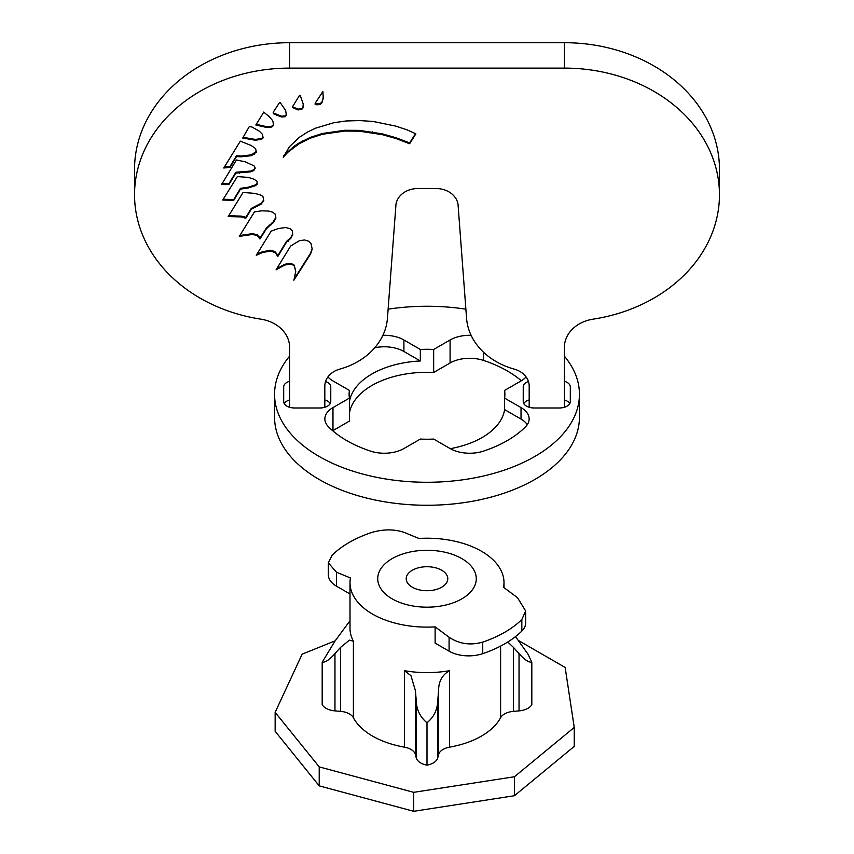 <?xml version="1.0" encoding="UTF-8"?>
<svg xmlns="http://www.w3.org/2000/svg" width="854" height="854" viewBox="0 0 854 854"><rect width="100%" height="100%" fill="white"/><g stroke="black" fill="none" stroke-linecap="round" stroke-linejoin="round"><path stroke-width="1.28" d="M325.566 381.503A10.995 6.352 180 0 1 330.765 386.894L330.765 401.636A10.995 6.352 0 0 1 319.759 407.988L294.683 407.988A10.995 6.352 180 0 1 286.901 406.12A10.995 6.352 180 0 1 283.688 401.636L283.688 386.894A10.995 6.352 0 0 1 289.623 381.258M564.377 381.258A10.995 6.352 180 0 1 570.312 386.894L570.312 401.636A10.995 6.352 0 0 1 559.317 407.988L534.241 407.988A10.995 6.352 180 0 1 526.459 406.12A10.995 6.352 180 0 1 523.235 401.636L523.235 386.894A10.995 6.352 0 0 1 528.434 381.503M289.623 356.129A152.439 88.005 0 0 0 274.561 394.27A152.439 88.005 0 0 0 319.215 456.495A152.439 88.005 0 0 0 485.339 475.571A152.439 88.005 0 0 0 579.439 394.27A152.439 88.005 0 0 0 564.377 356.129M274.561 394.27L274.561 417.254A152.439 88.005 0 0 0 319.215 479.489A152.439 88.005 0 0 0 485.339 498.565A152.439 88.005 0 0 0 579.439 417.254L579.439 394.27M526.075 376.934A27.712 16.002 180 0 1 521.025 380.937L504.597 390.417A77.874 44.963 180 0 1 504.874 394.27A77.874 44.963 180 0 1 504.597 398.113L521.025 407.593A27.712 16.002 180 0 1 529.138 418.908A27.712 16.002 180 0 1 525.466 426.872A113.518 65.534 180 0 1 483.481 451.115A27.712 16.002 180 0 1 450.09 448.553L433.661 439.063A77.874 44.963 180 0 1 420.339 439.063L403.91 448.553A27.712 16.002 180 0 1 370.519 451.115A113.518 65.534 180 0 1 346.735 440.611A113.518 65.534 180 0 1 328.534 426.872A27.712 16.002 180 0 1 324.862 418.908A27.712 16.002 180 0 1 332.975 407.593L349.403 398.113A77.874 44.963 180 0 1 349.126 394.27A77.874 44.963 180 0 1 349.403 390.417L332.975 380.937A27.712 16.002 180 0 1 327.925 376.934M382.88 335.312A27.712 16.002 180 0 1 403.91 339.977L420.339 349.467A77.874 44.963 180 0 1 433.661 349.467L450.09 339.977A27.712 16.002 180 0 1 471.12 335.312M465.878 309.169A152.439 88.005 0 0 0 388.122 309.169M483.481 352.19L483.481 360.409A113.518 65.534 180 0 1 521.303 380.777M403.91 339.977L403.91 351.474L420.339 360.964A77.874 44.963 180 0 0 349.403 401.914M403.91 351.474A27.712 16.002 0 0 0 374.735 347.77M527.292 424.662A27.712 16.002 0 0 0 521.025 419.09L521.025 407.593M504.597 390.417L504.597 409.61L521.025 419.09M504.597 409.61A77.874 44.963 180 0 1 450.293 448.67M483.481 360.409A27.712 16.002 0 0 0 450.09 362.971L450.09 339.977M433.661 349.467L433.661 372.461L450.09 362.971M433.661 372.461A77.874 44.963 0 0 0 349.403 413.411M332.975 407.593L332.975 430.587L349.403 421.097L349.403 390.417M420.339 349.467L420.339 360.964M564.377 399.939A10.995 6.352 180 0 1 569.767 403.611M529.181 399.939A10.995 6.352 0 0 0 523.78 403.611M289.623 399.939A10.995 6.352 0 0 0 284.233 403.611M330.765 401.636L330.765 386.894M324.819 399.939A10.995 6.352 180 0 1 330.22 403.611M134.537 194.723L134.537 169.327A155.086 126.627 0 0 1 289.623 42.7L564.377 42.7A155.086 126.627 0 0 1 719.463 169.327L719.463 194.723A155.086 126.627 180 0 0 564.377 68.106L289.623 68.106A155.086 126.627 180 0 0 134.537 194.723A155.086 126.627 180 0 0 260.94 319.172A35.195 28.737 -0 0 1 289.623 347.407L289.623 407.273M564.377 407.273L564.377 347.407A35.195 28.737 -0 0 1 593.06 319.172A155.086 126.627 180 0 0 719.463 194.723M299.498 95.467L292.751 106.355L292.644 107.604L298.067 109.92L301.75 109.387L302.967 107.978L303.287 104.22L300.234 95.36L299.498 95.467M315.489 102.768L315.009 104.071L316.674 104.764L320.058 104.583L321.937 102.768L323.239 98.242L322.908 91.485L315.489 102.768M279.45 102.693L273.173 112.269L273.493 113.763L281.393 116.966L285.129 116.742L286.346 115.322L285.674 110.465L280.176 102.587L279.45 102.693M262.573 114.105L255.816 124.983L266.587 127.459L271.807 127.022L273.686 125.196L272.714 120.692L269.17 116.56L263.651 112.087L262.573 114.105M249.325 126.541L242.707 138.017L255.314 140.227L261.57 139.33L263.149 137.868L262.37 134.259L259.445 131.27L252.09 127.065L249.325 126.541M240.348 141.145L223.769 167.992L230.089 167.395L236.473 156.57L241.074 156.837L251.439 155.652L256.371 152.151L255.592 148.553L251.14 145.479L240.348 141.145M333.829 122.73L315.66 128.132L307.419 132.114L299.434 137.28L289.346 146.781L283.261 157.264L287.873 152.258L298.953 143.856L310.248 138.199L322.3 134.302L344.738 131.068L359.171 131.164L382.293 134.644L396.032 138.551L409.664 143.707L415.866 133.832L407.048 129.84L396.01 126.168L372.995 121.428L359.534 120.574L345.966 120.98L333.829 122.73M236.451 159.976L221.624 184.411L228.872 184.603L235.864 173.063L250.766 171.846L253.884 170.469L255.271 168.099L254.012 165.804L245.183 161.812L236.451 159.976M237.369 176.564L222.723 200.039L233.782 200.306L240.465 189.129L248.194 188.008L255.282 185.756L257.235 184.229L256.958 181.176L253.862 179.148L248.557 177.429L237.369 176.564M243.08 192.46L228.189 216.596L241.148 216.895L245.952 218.058L251.257 209.241L261.143 204.106L263.811 200.626L262.904 196.42L259.872 194.691L254.268 193.335L243.08 192.46M254.481 211.877L239.291 236.355L252.528 234.455L257.332 235.619L259.947 238.96L266.469 228.733L274.294 221.101L275.917 218.08L275.009 213.874L272.351 212.091L268.722 211.066L261.836 210.821L254.481 211.877M278.19 228.594L271.156 231.156L256.275 255.282L262.498 252.528L270.899 251.012L275.458 252.827L277.774 256.52L286.453 242.269L290.894 238.223L292.751 234.551L292.335 230.89L290.349 228.701L285.546 227.538L278.19 228.594M299.391 240.711L290.67 245.995L276.088 269.768L284.563 265.146L290.018 264.046L291.983 264.388L294.214 265.925L295.751 271.273L293.893 280.208L310.6 253.958L312.201 249.09L311.027 243.678L308.604 241.244L304.536 239.974L299.391 240.711M529.181 407.273L529.181 386.125A22.001 17.966 -0 0 0 514.236 369.12A70.402 57.485 180 0 1 466.551 318.19L458.182 206.508A22.001 17.966 -0 0 0 436.18 188.542L417.819 188.542A22.001 17.966 -0 0 0 395.818 206.508L387.449 318.19A70.402 57.485 180 0 1 339.764 369.12A22.001 17.966 -0 0 0 324.819 386.125L324.819 407.273M294.224 278.916L310.6 253.158L312.094 248.61M310.6 253.158L310.6 253.958M298.473 272.554L298.473 273.355M276.397 268.925L284.563 264.345L290.018 263.245L294.214 265.124L295.751 271.273M294.214 265.124L294.214 265.925M291.983 263.587L291.983 264.388M290.018 263.245L290.018 264.046M284.563 264.345L284.563 265.146M276.45 268.914L276.45 269.715M256.776 254.257L262.498 251.727L270.899 250.211L275.458 252.026L277.774 255.72L286.453 241.468L290.894 237.423L292.676 233.889M290.894 237.423L290.894 238.223M288.161 240.604L288.161 241.404M286.453 241.468L286.453 242.269M285.674 243.123L285.674 243.924M277.774 255.72L277.774 256.52M275.458 252.026L275.458 252.827M272.864 250.542L272.864 251.343M270.899 250.211L270.899 251.012M262.498 251.727L262.498 252.528M239.6 235.512L252.528 233.654L257.332 234.818L259.947 238.159L266.469 227.933L272.853 222.371L275.799 217.514M274.294 220.3L274.294 221.101M272.853 222.371L272.853 223.172M271.508 223.182L271.508 223.983M270.964 224.186L270.964 224.986M269.618 224.997L269.618 225.798M266.469 227.933L266.469 228.733M264.302 231.957L264.302 232.758M259.947 238.159L259.947 238.96M259.189 236.409L259.189 237.209M257.332 234.818L257.332 235.619M252.528 233.654L252.528 234.455M228.488 215.784L241.148 216.094L245.952 217.258L251.257 208.451L261.143 203.305L263.672 200.007M261.143 203.305L261.143 204.106M258.762 204.576L258.762 205.376M255.41 206.604L255.41 207.405M251.257 208.451L251.257 209.241M246.795 215.902L246.795 216.702M245.952 217.258L245.952 218.058M244.425 217.172L244.425 217.973M241.148 216.094L241.148 216.895M234.209 215.55L234.209 216.35M223.214 199.249L233.782 199.505L240.465 188.328L248.194 187.207L255.282 184.955L257.161 183.482M255.282 184.955L255.282 185.756M248.194 187.207L248.194 188.008M240.465 188.328L240.465 189.129M238.842 191.349L238.842 192.139M236.248 195.128L236.248 195.929M235.469 196.783L235.469 197.584M233.782 199.505L233.782 200.306M221.965 183.631L228.872 183.802L235.864 172.262L250.766 171.046L253.884 169.668L255.047 167.694M253.884 169.668L253.884 170.469M250.766 171.046L250.766 171.846M239.301 172.391L239.301 173.191M235.864 172.262L235.864 173.063M232.416 177.408L232.416 178.208M231.637 179.062L231.637 179.863M228.872 183.802L228.872 184.603M225.862 183.92L225.862 184.72M283.667 155.716L293.648 146.61L298.953 143.056L310.248 137.409L322.3 133.502L344.738 130.267L359.171 130.363L382.293 133.843L396.032 137.75L409.664 142.906L415.503 133.619M409.664 142.906L409.664 143.707M408.127 142.821L408.127 143.621M407.198 142.02L407.198 142.821M401.028 139.821L401.028 140.611M396.032 137.75L396.032 138.551M391.591 136.533L391.591 137.334M382.293 133.843L382.293 134.644M372.387 131.868L372.387 132.669M359.171 130.363L359.171 131.164M344.738 130.267L344.738 131.068M322.3 133.502L322.3 134.302M310.248 137.409L310.248 138.199M302.679 140.974L302.679 141.775M298.953 143.056L298.953 143.856M293.648 146.61L293.648 147.4M287.873 151.468L287.873 152.258M284.841 154.99L284.841 155.791M224.068 167.17L230.089 166.594L236.473 155.77L241.074 156.036L251.439 154.852L256.232 151.489M254.193 153.528L254.193 154.328M251.439 154.852L251.439 155.652M241.074 156.036L241.074 156.837M236.473 155.77L236.473 156.57M232.491 161.918L232.491 162.719M230.868 164.939L230.868 165.729M230.089 166.594L230.089 167.395M243.038 137.302L255.314 139.426L261.57 138.529L263 137.195M261.57 138.529L261.57 139.33M255.314 139.426L255.314 140.227M245.909 137.996L245.909 138.796M256.147 124.278L266.587 126.659L271.807 126.221L273.547 124.535M271.807 126.221L271.807 127.022M266.587 126.659L266.587 127.459M260.246 125.399L260.246 126.2M273.301 112.087L273.493 112.974L281.393 116.165L285.129 115.941L286.25 114.639M285.129 115.941L285.129 116.742M281.393 116.165L281.393 116.966M276.461 114.404L276.461 115.205M275.532 113.603L275.532 114.404M273.493 112.974L273.493 113.763M315.265 103.377L320.058 103.793L321.937 101.968L323.207 97.559M321.937 101.968L321.937 102.768M320.058 103.793L320.058 104.583M316.674 103.964L316.674 104.764M292.708 106.846L298.067 109.12L301.75 108.586L302.967 107.177L303.234 104.06M302.967 107.177L302.967 107.978M301.75 108.586L301.75 109.387M298.067 109.12L298.067 109.92M294.374 107.796L294.374 108.597M531.818 662.245L531.818 704.657A15.842 9.148 180 0 1 519.04 710.88L519.04 653.588C524.249 659.544 528.509 662.437 531.818 662.245L527.953 654.111L515.506 636.614M404.39 747.154L404.39 670.668L410.934 675.621L415.407 690.619L415.407 754.573A15.842 9.148 0 0 0 410.934 749.428A15.842 9.148 0 0 0 404.39 747.154A76.999 44.451 180 0 1 372.557 736.095A76.999 44.451 180 0 1 353.396 717.712A15.842 9.148 0 0 0 349.457 713.933A15.842 9.148 0 0 0 340.543 711.35L340.543 647.396L334.96 653.588L334.96 710.88L340.543 711.35M340.543 647.396L349.457 640.126L353.396 641.226L353.396 717.712M441.699 570.237A20.784 11.999 0 0 0 419.047 567.643A20.784 11.999 0 0 0 406.216 578.724A20.784 11.999 0 0 0 412.301 587.21A20.784 11.999 0 0 0 434.953 589.815A20.784 11.999 0 0 0 447.784 578.724A20.784 11.999 0 0 0 441.699 570.237M461.843 558.612A49.276 28.449 180 0 1 461.843 598.846A49.276 28.449 180 0 1 392.157 598.846A49.276 28.449 180 0 1 392.157 558.612A49.276 28.449 180 0 1 461.843 558.612M525.658 611.229L525.658 622.972A27.712 16.002 180 0 1 521.837 631.085L521.837 619.524L525.658 611.005L517.535 597.715L503.572 587.349A76.999 44.451 0 0 0 503.999 582.663A76.999 44.451 0 0 0 481.442 551.225A76.999 44.451 0 0 0 418.876 538.458L404.913 532.693C394.761 529.01 383.542 528.978 371.266 532.597A109.995 63.506 180 0 0 332.163 555.175L328.342 562.871L336.465 572.212L350.428 577.977A76.999 44.451 0 0 0 350.001 582.663A76.999 44.451 0 0 0 372.557 614.101A76.999 44.451 0 0 0 435.124 626.868L435.124 643.115L449.087 651.175L449.087 637.233L435.124 626.868M449.087 637.233C459.238 643.991 470.458 645.613 482.734 642.101L482.734 653.662A109.995 63.506 0 0 0 521.837 631.085M521.837 619.524A109.995 63.506 180 0 1 482.734 642.101M404.39 670.668A76.999 44.451 0 0 0 449.61 670.668L449.61 747.154A15.842 9.148 0 0 0 438.593 754.573L438.593 690.619L437.771 700.504L437.771 757.797L438.593 754.573M519.04 653.588L513.457 647.396L513.457 711.35A15.842 9.148 0 0 0 500.604 717.712A76.999 44.451 180 0 1 449.61 747.154M350.001 582.663L350.001 628.17A76.999 44.451 0 0 0 353.396 641.226M335.227 640.799L302.135 654.175L275.148 712.332L319.215 766.892L413.71 792.331L514.439 776.745L574.24 727.437L565.156 667.465L518.613 640.596M513.457 711.35L519.04 710.88M437.771 757.797A15.842 9.148 180 0 1 427 765.173A15.842 9.148 180 0 1 416.229 757.797L416.229 700.504L415.407 690.619M415.407 754.573L416.229 757.797M334.96 710.88A15.842 9.148 180 0 1 322.182 704.657L322.182 662.245C325.459 662.458 329.719 659.576 334.96 653.588M336.465 572.212L336.465 586.154L350.001 593.968M336.465 586.154A27.712 16.002 180 0 1 328.342 574.838L328.342 563.042M482.734 653.662A27.712 16.002 180 0 1 449.087 651.175M574.24 727.437L574.24 746.407L514.439 795.714L413.71 811.3L319.215 785.861L275.148 731.302L275.148 712.332M413.71 792.331L413.71 811.3M514.439 776.745L514.439 795.714M319.215 766.892L319.215 785.861M322.182 662.245L334.96 641.14L350.001 620.741M416.229 700.504C416.474 709.621 420.061 717.04 427 722.762C433.907 717.104 437.494 709.685 437.771 700.504M438.593 690.619C438.572 681.439 442.244 674.788 449.61 670.668M507.778 642.016L513.457 647.396M427 722.762L427 765.173M525.466 377.585L525.466 376.155M289.623 42.7L289.623 68.106M564.377 42.7L564.377 68.106M304.686 262.68L304.686 263.48M411.35 140.184L411.35 140.985M500.604 717.712L500.604 646.104M503.999 582.663L503.999 587.669"/></g></svg>
